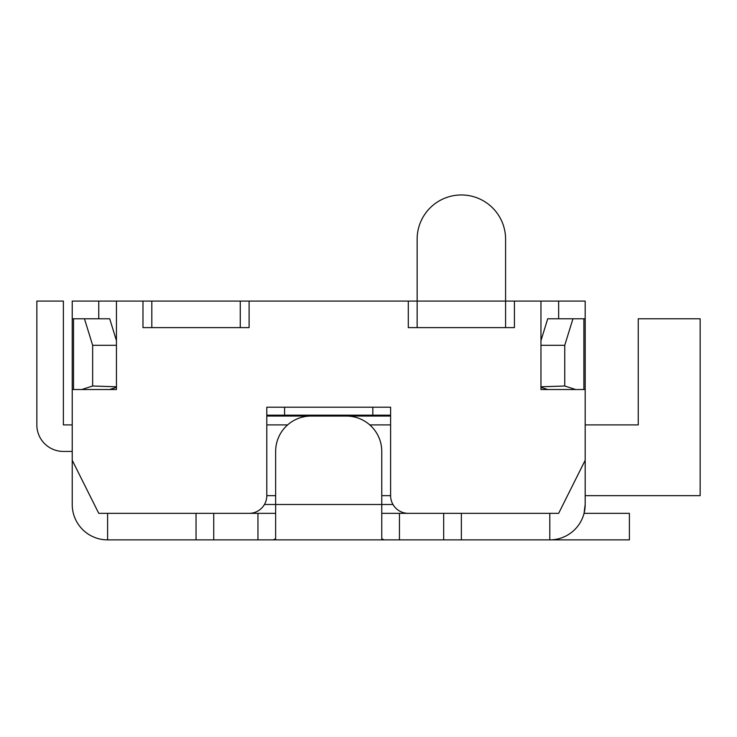 <?xml version="1.0" encoding="UTF-8"?>
<svg xmlns="http://www.w3.org/2000/svg" width="737" height="737" viewBox="0 0 737 737"><rect width="100%" height="100%" fill="white"/><g stroke="black" fill="none" stroke-linecap="round" stroke-linejoin="round"><path stroke-width="1.11" d="M107.602 513.348L107.602 539.88L629.398 539.88L629.398 513.348L584.054 513.348L585.178 504.504A35.376 35.376 0 0 1 549.802 539.88L549.802 513.348M443.674 539.88L443.674 513.348L399.454 513.348L399.454 539.88L390.61 539.88M399.454 513.348L381.766 513.348M275.638 513.348L213.73 513.348L213.73 539.88M540.958 301.092L540.958 389.532L585.178 389.532L585.178 301.092L505.582 301.092L505.582 239.184A44.22 44.22 0 0 0 461.362 194.964A44.22 44.22 0 0 0 417.142 239.184L417.142 301.092L72.226 301.092L72.226 318.78L73.525 318.78L73.525 389.532M98.758 301.092L98.758 318.78M116.446 301.092L116.446 389.532L72.226 389.532L72.226 504.504A35.376 35.376 0 0 0 107.602 539.88M514.426 301.092L514.426 327.624L505.582 327.624L505.582 301.092L417.142 301.092L417.142 327.624L505.582 327.624L408.298 327.624L408.298 301.092M585.178 389.532L585.178 460.284L558.646 513.348L408.298 513.348A17.688 17.688 0 0 1 390.61 495.66L390.61 407.22L372.811 407.22L372.811 415.18L390.61 415.18L390.61 416.064L266.794 416.064L266.794 415.18L372.811 415.18M72.226 460.284L98.758 513.348L249.106 513.348A17.688 17.688 0 0 0 266.794 495.66L266.794 407.22L390.61 407.22M142.978 301.092L142.978 327.624L249.106 327.624L249.106 301.092M151.822 301.092L151.822 327.624M240.262 301.092L240.262 327.624M558.646 301.092L558.646 318.78M72.226 451.44L63.382 451.44A26.532 26.532 0 0 1 36.85 424.908L36.85 301.092L63.382 301.092L63.382 424.908L72.226 424.908M116.446 340.641L109.693 318.78L73.525 318.78M109.656 389.532L116.446 387.321M116.446 345.312L92.659 345.312L92.659 385.995L81.761 389.532M84.46 318.78L92.659 345.312M116.446 386.805L92.659 385.995M72.226 389.532L72.226 318.78M266.794 424.908L287.614 424.908M369.79 424.908L390.61 424.908M266.794 495.66L275.638 495.66M381.766 495.66L390.61 495.66M585.178 424.908L638.242 424.908L638.242 318.78L700.15 318.78L700.15 495.66L585.178 495.66M264.426 504.504L275.638 504.504L275.638 451.44A35.376 35.376 0 0 1 311.014 416.064L346.39 416.064A35.376 35.376 0 0 1 381.766 451.44L381.766 504.504L392.978 504.504M585.178 460.284L585.178 504.504M575.643 389.532L564.745 385.995L564.745 345.312L572.944 318.78L547.711 318.78L540.958 340.641M585.178 318.78L572.944 318.78M547.748 389.532L540.958 387.321M540.958 386.805L564.745 385.995M564.745 345.312L540.958 345.312M461.362 539.88L461.362 513.348M384.134 539.88L381.766 538.756L381.766 504.504L275.638 504.504L275.638 538.756L273.27 539.88M311.014 416.064L346.39 416.064M196.042 539.88L196.042 513.348M284.593 415.18L284.593 407.22L266.794 407.22M505.582 301.092L505.582 239.184M583.879 389.532L583.879 318.78M257.95 539.88L257.95 513.348"/></g></svg>
